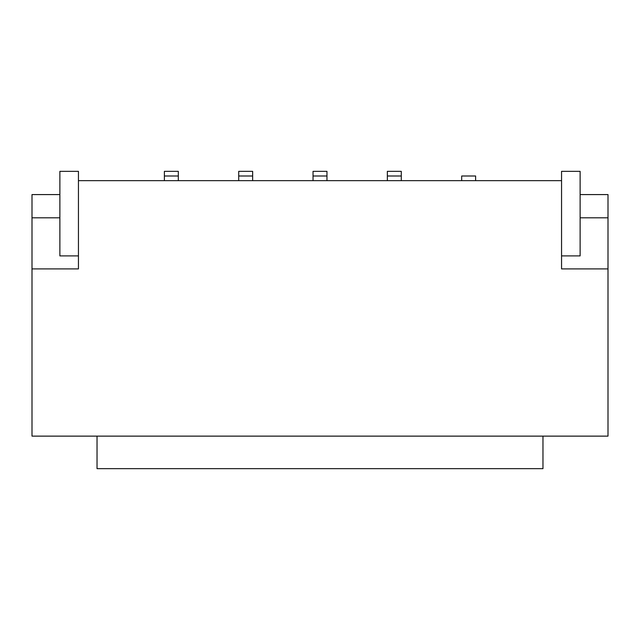 <?xml version="1.0" encoding="UTF-8"?>
<svg xmlns="http://www.w3.org/2000/svg" width="640" height="640" viewBox="0 0 640 640"><rect width="100%" height="100%" fill="white"/><g stroke="black" fill="none" stroke-linecap="round" stroke-linejoin="round"><path stroke-width="0.96" d="M580.128 217.808L608 217.808L608 194.584L580.128 194.584M78.448 255.896L59.872 255.896L59.872 171.352L78.448 171.352L78.448 268.904L32 268.904L32 194.584L59.872 194.584M59.872 217.808L32 217.808M78.448 180.648L561.552 180.648L561.552 268.904L608 268.904L608 217.808M32 268.904L32 436.128L608 436.128L608 268.904M313.032 171.352L326.968 171.352L313.032 171.352L313.032 180.648M326.968 171.352L326.968 180.648M387.352 171.352L401.288 171.352L387.352 171.352L387.352 180.648M401.288 171.352L401.288 180.648M561.552 255.896L580.128 255.896L580.128 171.352L561.552 171.352L561.552 180.648M164.384 171.352L178.32 171.352L164.384 171.352L164.384 180.648M178.32 171.352L178.32 180.648M238.712 171.352L252.648 171.352L238.712 171.352L238.712 180.648M252.648 171.352L252.648 180.648M542.968 436.128L542.968 468.648L97.032 468.648L97.032 436.128M475.616 180.648L475.616 176L461.68 176L461.68 180.648M326.968 176L313.032 176M401.288 176L387.352 176M178.32 176L164.384 176M252.648 176L238.712 176"/></g></svg>
